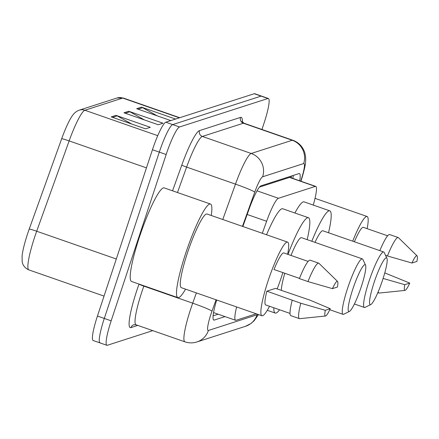 <?xml version="1.0" encoding="UTF-8"?>
<svg xmlns="http://www.w3.org/2000/svg" width="439" height="439" viewBox="0 0 439 439"><rect width="100%" height="100%" fill="white"/><g stroke="black" fill="none" stroke-linecap="round" stroke-linejoin="round"><path stroke-width="0.66" d="M290.184 177.532L289.493 177.422L259.493 187.091M236.637 306.954A27.536 4.022 109.2 0 0 235.6 320.289A27.536 4.022 109.2 0 0 236.072 320.278L256.222 313.786M313.254 205.068A27.536 4.022 109.2 0 0 315.745 186.399A27.536 4.022 109.2 0 0 315.273 186.41L278.425 198.28A27.536 4.022 109.2 0 0 266.627 221.267L262.308 233.285M216.69 299.996A27.536 4.022 109.2 0 0 213.782 320.08A27.536 4.022 109.2 0 0 214.254 320.069L225.026 316.601M152.783 330.633L107.335 345.274A27.536 4.022 -70.8 0 1 106.864 345.284A27.536 4.022 -70.8 0 1 111.16 320.827L166.167 154.512A27.536 4.022 -70.8 0 1 179.529 126.986L267.927 98.506A27.536 4.022 -70.8 0 1 268.399 98.495A27.536 4.022 -70.8 0 1 264.102 122.958L261.951 129.472M100.476 342.881A27.536 4.022 -70.8 0 1 100.004 342.897L93.15 340.505A27.536 4.022 -70.8 0 1 97.442 316.042L152.448 149.726L159.308 152.119A27.536 4.022 -70.8 0 1 172.67 124.594L261.073 96.119A27.536 4.022 -70.8 0 1 261.54 96.103A27.536 4.022 -70.8 0 0 261.073 96.119L172.67 124.594A27.536 4.022 -70.8 0 0 159.308 152.119L104.301 318.434L159.308 152.119L166.167 154.512M100.004 342.897A27.536 4.022 -70.8 0 1 104.301 318.434A27.536 4.022 -70.8 0 0 100.004 342.897L106.864 345.284M299.722 180.813A27.536 4.022 109.2 0 0 299.453 173.581A27.536 4.022 109.2 0 0 298.981 173.592L261.002 185.823A27.536 4.022 109.2 0 0 249.204 208.81L242.849 226.502M218.167 314.209L213.107 315.839M293.268 175.43A27.536 4.022 -70.8 0 1 292.862 178.421M157.749 135.667L84.875 110.255A36.711 5.361 109.2 0 0 69.142 140.903L36.684 231.232A36.711 5.361 109.2 0 0 34.599 237.279A36.711 5.361 109.2 0 0 28.87 269.897C23.047 267.34 22.241 262.566 22.164 261.507L22.076 256.14A30.104 4.395 -70.8 0 1 27.509 234.042A30.104 4.395 -70.8 0 1 29.221 229.081L61.679 138.757A30.104 4.395 -70.8 0 1 71.628 116.79C73.703 113.443 76.227 111.243 79.196 110.184L117.037 97.99A9.181 9.027 72.1 0 1 122.717 98.067L84.875 110.255A9.181 9.027 -107.9 0 0 79.196 110.184M152.448 149.726A27.536 4.022 -70.8 0 1 165.81 122.201L254.214 93.727A27.536 4.022 -70.8 0 1 254.686 93.716L268.399 98.495M116.006 115.353L150.303 127.31L145.528 128.846L111.237 116.889L116.006 115.353A7.342 7.222 -107.9 0 1 117.164 115.874L112.571 117.35M157.2 115.852L142.604 107.676A7.342 7.222 -107.9 0 0 141.446 107.154L175.573 119.057M170.804 120.593L136.677 108.691L141.446 107.154M128.726 111.254L163.023 123.211L158.249 124.747L123.957 112.79L128.726 111.254A7.342 7.222 -107.9 0 1 129.884 111.775L125.291 113.257M144.48 119.946L129.884 111.775M131.76 124.045L117.164 115.874M185.554 289.142A49.563 7.238 -70.8 0 1 177.861 297.637A49.563 7.238 -70.8 0 1 185.593 253.605A49.563 7.238 -70.8 0 1 210.5 204.042A49.563 7.238 -70.8 0 1 211.241 215.478M177.861 297.637L131.568 281.492A49.563 7.238 -70.8 0 1 139.3 237.461A49.563 7.238 -70.8 0 1 164.202 187.897L210.5 204.042M282.864 272.597A39.005 5.696 -70.8 0 1 281.525 276.762A39.005 5.696 -70.8 0 1 277.163 288.944M269.513 306.268A39.005 5.696 -70.8 0 1 261.924 315.773A39.005 5.696 -70.8 0 1 268.009 281.119A39.005 5.696 -70.8 0 1 287.611 242.108A39.005 5.696 -70.8 0 1 287.644 254.274M261.924 315.773L181.334 287.671A39.005 5.696 -70.8 0 1 187.42 253.018A39.005 5.696 -70.8 0 1 207.021 214.007L287.611 242.108M299.464 278.386L274.013 269.508A27.536 4.022 -70.8 0 1 283.835 252.941L308.145 261.419M332.449 288.642A18.356 2.683 -70.8 0 1 337.553 281.443A18.356 2.683 -70.8 0 1 337.415 287.046L332.449 288.642L307.959 281.58A29.369 4.291 -70.8 0 1 318.73 263.17A29.369 4.291 -70.8 0 1 318.983 263.329L337.553 281.443M307.959 281.58L299.387 278.589A29.369 4.291 -70.8 0 1 310.159 260.179L318.73 263.17M325.491 316.025L299.689 318.665A29.369 4.291 -70.8 0 1 299.393 318.632A29.369 4.291 -70.8 0 1 300.797 303.234L266.852 291.167L275.522 288.374L310.164 300.216L330.254 308.699A18.356 2.683 -70.8 0 1 325.491 316.025A18.356 2.683 -70.8 0 1 325.288 310.302L330.254 308.699M290.009 313.419L265.699 304.94A27.536 4.022 -70.8 0 1 266.852 291.167M325.288 310.302L300.797 303.234M299.393 318.632L290.816 315.641A29.369 4.291 -70.8 0 1 292.22 300.249M361.281 286.733A24.782 3.622 -70.8 0 1 349.422 311.432A24.782 3.622 -70.8 0 1 352.693 289.499A24.782 3.622 -70.8 0 1 365.561 265.145A24.782 3.622 -70.8 0 1 361.281 286.733M349.422 311.432L343.732 314.253A29.369 4.291 -70.8 0 1 343.029 314.351A29.369 4.291 -70.8 0 1 347.611 288.258A29.369 4.291 -70.8 0 1 362.367 258.889A29.369 4.291 -70.8 0 1 362.861 259.4L365.561 265.145M284.796 273.272A29.369 4.291 109.2 0 0 281.344 290.404M279.588 309.78A50.48 7.375 -70.8 0 1 275.209 313.056A50.48 7.375 -70.8 0 1 273.815 307.772M362.367 258.889L301.5 237.664A29.369 4.291 109.2 0 0 290.98 255.438M287.984 254.39A50.48 7.375 -70.8 0 1 308.452 217.728A50.48 7.375 -70.8 0 1 307.163 239.634M266.533 234.761A50.48 7.375 -70.8 0 1 282.732 208.761L308.452 217.728M382.649 279.846A24.782 3.622 -70.8 0 1 370.79 304.545A24.782 3.622 -70.8 0 1 374.061 282.612A24.782 3.622 -70.8 0 1 386.929 258.264A24.782 3.622 -70.8 0 1 382.649 279.846M370.79 304.545L365.1 307.371A29.369 4.291 -70.8 0 1 364.397 307.465A29.369 4.291 -70.8 0 1 368.979 281.372A29.369 4.291 -70.8 0 1 383.735 252.002A29.369 4.291 -70.8 0 1 384.229 252.518L386.929 258.264M383.735 252.002L322.868 230.777A29.369 4.291 109.2 0 0 314.999 242.366M311.8 241.252A50.48 7.375 -70.8 0 1 329.821 210.846A50.48 7.375 -70.8 0 1 328.531 232.752M294.898 213.003A50.48 7.375 -70.8 0 1 304.101 201.88L329.821 210.846M354.388 241.768A27.536 4.022 -70.8 0 1 363.333 227.336L387.642 235.809M411.947 263.032A18.356 2.683 -70.8 0 1 417.05 255.833A18.356 2.683 -70.8 0 1 416.913 261.435L411.947 263.032L387.456 255.97A29.369 4.291 -70.8 0 1 398.228 237.559A29.369 4.291 -70.8 0 1 398.48 237.718L417.05 255.833M379.834 250.642A29.369 4.291 -70.8 0 1 389.656 234.569L398.228 237.559M385.541 255.3L387.456 255.97M352.709 241.181A39.005 5.696 -70.8 0 1 367.108 216.498A39.005 5.696 -70.8 0 1 367.141 228.664M409.752 283.089A18.356 2.683 -70.8 0 1 404.988 290.415A18.356 2.683 -70.8 0 1 404.785 284.691L409.752 283.089L384.767 272.904M404.988 290.415L379.186 293.054A29.369 4.291 -70.8 0 1 378.884 293.022A29.369 4.291 -70.8 0 1 378.182 291.781M404.785 284.691L383.104 278.447M290.486 176.324A27.536 27.075 72.1 0 1 290.195 177.493M247.168 214.484L266.627 221.267M257.034 190.822L278.425 198.28M289.493 177.422L315.273 186.41M213.42 319.779L214.254 320.069M216.07 299.782L211.988 311.147A18.356 2.683 109.2 0 0 210.945 314.17A18.356 2.683 109.2 0 0 208.399 330.468L257.051 314.796A18.356 2.683 109.2 0 0 257.731 314.313M208.399 330.468A18.356 18.048 -107.9 0 1 196.881 341.965C192.869 343.221 188.874 343.177 184.89 341.833A36.711 5.361 -70.8 0 1 190.619 309.215A36.711 5.361 -70.8 0 1 192.705 303.168L143.838 286.129A36.711 5.361 109.2 0 0 141.753 292.176A36.711 5.361 109.2 0 0 136.024 324.789L133.813 324.739A4.588 4.511 72.1 0 0 130.937 327.609A41.299 6.031 -70.8 0 1 136.672 290.936A41.299 6.031 -70.8 0 1 139.02 284.132L139.031 284.099M137.786 325.403L130.937 327.609M172.554 190.811L181.79 165.097A41.299 6.031 -70.8 0 1 199.493 130.619L240.517 117.4A41.299 6.031 -70.8 0 1 242.355 122.037M179.529 126.986L165.81 122.201M111.16 320.827L97.442 316.042M267.927 98.506L254.214 93.727M222.771 219.5L235.48 184.133L186.613 167.094L177.471 192.529M300.759 181.175L302.054 176.879A18.356 2.683 109.2 0 0 303.656 163.571L262.632 176.785A18.356 2.683 109.2 0 0 254.763 192.112A18.356 1.174 -160.2 0 0 235.48 184.133A36.711 5.361 -70.8 0 1 251.212 153.48L202.346 136.441A36.711 5.361 109.2 0 0 186.613 167.094A4.588 0.291 19.8 0 1 181.79 165.097M211.988 311.147A18.356 1.174 -160.2 0 0 192.705 303.168L196.387 292.917M143.954 285.811L143.838 286.129A4.588 0.291 19.8 0 1 139.02 284.132M262.632 176.785A18.356 18.048 -107.9 0 0 251.212 153.48L292.237 140.266L243.371 123.227L202.346 136.441A4.588 4.511 72.1 0 1 199.493 130.619M303.656 163.571A18.356 18.048 -107.9 0 0 292.237 140.266A36.711 5.361 -70.8 0 1 292.868 140.25L244.002 123.211A36.711 5.361 109.2 0 0 243.371 123.227A4.588 4.511 72.1 0 1 240.517 117.4M254.763 192.112L242.454 226.365M300.962 181.247L302.482 176.198A18.356 5.098 -163.2 0 1 302.054 176.879M258.494 314.576L254.121 320.739L250.932 323.554L245.533 326.292A18.356 18.048 -107.9 0 0 257.051 314.796M29.221 229.081A9.181 0.587 -160.2 0 1 36.684 231.232L116.308 258.999M117.037 97.99L123.343 98.051A36.711 5.361 109.2 0 0 122.717 98.067L179.392 117.828M146.45 167.863L69.142 140.903A9.181 0.587 -160.2 0 0 61.679 138.757M142.604 107.676L138.011 109.157M291.276 177.866L291.595 175.968M213.552 312.601L235.6 320.289M289.976 177.416L315.745 186.399M184.89 341.833L136.024 324.789M244.002 123.211L241.971 121.351M302.482 176.198C305.829 164.488 305.791 161.371 305.604 157.206C305.165 153.935 304.622 151.74 303.98 150.621C301.73 145.622 298.026 142.165 292.868 140.25M196.881 341.965L245.533 326.292M123.343 98.051L179.743 117.718M28.87 269.897L104.038 296.106M343.029 314.351L329.771 309.731M275.209 313.056L267.274 310.291M364.397 307.465L354.399 303.98M367.108 216.498L315.043 198.346M378.884 293.022L377.809 292.648"/></g></svg>
